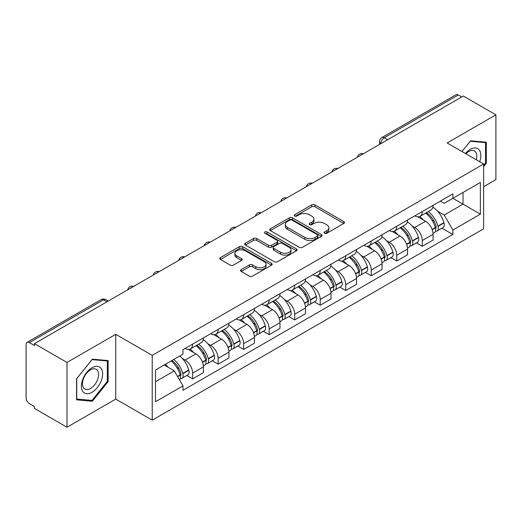 <?xml version="1.0" encoding="UTF-8"?>
<svg xmlns="http://www.w3.org/2000/svg" width="522" height="522" viewBox="0 0 522 522"><rect width="100%" height="100%" fill="white"/><g stroke="black" fill="none" stroke-linecap="round" stroke-linejoin="round"><path stroke-width="0.78" d="M324.514 233.282A1.592 0.92 0 0 0 326.765 233.282L343.822 223.429A2.271 1.312 0 0 0 344.487 222.502A2.271 1.312 0 0 0 343.822 221.576L314.923 204.892A2.271 1.312 0 0 0 311.712 204.892L294.649 214.744A1.592 0.92 0 0 0 294.186 215.39A1.592 0.92 0 0 0 294.649 216.036A1.592 0.92 0 0 0 296.901 216.036L299.106 214.764A7.269 4.196 0 0 1 309.383 214.764L311.791 216.154A7.269 4.196 0 0 1 313.918 219.123A7.269 4.196 0 0 1 311.791 222.085L309.585 223.364A1.592 0.92 0 0 0 309.115 224.01A1.592 0.92 0 0 0 309.585 224.662A1.592 0.92 0 0 0 311.83 224.662L314.035 223.383A7.269 4.196 0 0 1 324.312 223.383L326.72 224.773A7.269 4.196 0 0 1 328.853 227.742A7.269 4.196 0 0 1 326.72 230.711L324.514 231.983A1.592 0.92 0 0 0 324.051 232.629A1.592 0.92 0 0 0 324.514 233.282L324.514 231.983M241.223 269.6A2.271 1.312 0 0 0 240.557 270.526A2.271 1.312 0 0 0 241.223 271.453L249.333 276.131A2.271 1.312 0 0 0 252.544 276.131L271.486 265.196A2.271 1.312 0 0 0 272.151 264.269A2.271 1.312 0 0 0 271.486 263.342L242.586 246.652A2.271 1.312 0 0 0 239.376 246.652L220.428 257.594A2.271 1.312 0 0 0 219.762 258.52A2.271 1.312 0 0 0 220.428 259.447L230.222 265.098A2.271 1.312 0 0 0 233.432 265.098L241.542 260.419A2.271 1.312 0 0 0 242.208 259.493A2.271 1.312 0 0 0 241.542 258.566L236.688 255.76A6.075 3.504 0 0 1 234.907 253.281A6.075 3.504 0 0 1 238.658 250.045A6.075 3.504 0 0 1 245.275 250.801L264.302 261.79A6.075 3.504 0 0 1 266.083 264.269A6.075 3.504 0 0 1 262.331 267.505A6.075 3.504 0 0 1 255.715 266.749L252.544 264.915A2.271 1.312 0 0 0 249.333 264.915L241.223 269.6L241.223 271.453M152.222 355.365L115.74 334.308L66.992 362.451L34.445 343.659L463.347 96.028L495.9 114.827L447.152 142.969L483.633 164.025L152.222 355.365L152.222 420.158L483.633 228.819L483.633 164.025M299.269 247.304A2.271 1.312 0 0 0 302.479 247.304L321.421 236.362A2.271 1.312 0 0 0 322.087 235.435A2.271 1.312 0 0 0 321.421 234.508L292.522 217.824A2.271 1.312 0 0 0 289.312 217.824L270.363 228.76A2.271 1.312 0 0 0 269.698 229.687A2.271 1.312 0 0 0 270.363 230.613L299.269 247.304M265.463 233.628A1.592 0.92 0 0 1 267.075 233.849L267.075 231.957L296.457 248.922A2.271 1.312 0 0 1 297.122 249.849A2.271 1.312 0 0 1 296.457 250.775L277.508 261.718A2.271 1.312 0 0 1 274.298 261.718L245.399 245.033L245.399 243.18A2.271 1.312 0 0 0 244.733 244.107A2.271 1.312 0 0 0 245.399 245.033M245.399 243.18L253.503 238.495A2.271 1.312 0 0 1 256.72 238.495L268.438 245.262A2.271 1.312 0 0 0 271.649 245.262L277.025 242.156A2.271 1.312 0 0 0 277.691 241.229A2.271 1.312 0 0 0 277.025 240.303L264.824 233.256A1.592 0.92 0 0 1 264.36 232.61A1.592 0.92 0 0 1 265.339 231.761A1.592 0.92 0 0 1 267.075 231.957M66.992 362.451L66.992 427.237L34.445 408.445L34.445 406.553L29.369 403.63A4.626 2.669 -120 0 1 26.1 397.96L26.1 344.507A4.626 2.669 -120 0 1 27.059 342.386L101.157 299.608A4.626 2.669 60 0 1 103.473 299.837L29.369 342.615A4.626 2.669 -120 0 0 27.059 342.386M483.633 186.693L495.9 179.614L495.9 114.827M66.992 427.237L115.74 399.095L152.222 420.158M34.445 343.659L34.445 345.544L29.369 342.615M387.611 139.759L384.172 137.775A4.626 2.669 60 0 0 381.863 137.547L455.96 94.763A4.626 2.669 60 0 1 458.277 94.991L384.172 137.775A4.626 2.669 120 0 0 380.903 143.439L380.903 143.628M461.709 96.975L458.277 94.991M422.291 211.534A10.642 6.147 60 0 1 420.086 216.31L430.878 210.079A10.642 6.147 -120 0 0 433.084 205.303M412.041 225.922L414.762 227.494A10.642 6.147 60 0 1 422.291 240.525L433.084 234.293A10.642 6.147 -120 0 0 425.56 221.263L417.835 216.8M433.084 234.293L433.084 240.055L422.291 246.286L416.432 242.906M420.086 216.31A10.642 6.147 60 0 1 414.846 215.827M422.291 240.525L422.291 246.286M396.772 226.267A10.642 6.147 60 0 1 394.567 231.044L405.366 224.812A10.642 6.147 -120 0 0 407.565 220.03M390.919 257.64L396.772 261.02L407.565 254.788L407.565 249.027A10.642 6.147 -120 0 0 400.041 235.996L392.316 231.533M394.567 231.044A10.642 6.147 60 0 1 389.327 230.561M386.521 240.655L389.249 242.228A10.642 6.147 60 0 1 396.772 255.258L396.772 261.02M371.253 241.001A10.642 6.147 60 0 1 369.047 245.777L379.846 239.539A10.642 6.147 -120 0 0 382.045 234.763M365.4 272.373L371.253 275.753L382.052 269.522L382.052 263.76A10.642 6.147 -120 0 0 374.522 250.723L366.796 246.267M369.047 245.777A10.642 6.147 60 0 1 363.808 245.294M361.009 255.388L363.73 256.961A10.642 6.147 60 0 1 371.253 269.991L371.253 275.753M345.734 255.734A10.642 6.147 60 0 1 343.528 260.511L354.327 254.273A10.642 6.147 -120 0 0 356.533 249.496M339.881 287.107L345.734 290.486L356.533 284.255L356.533 278.494A10.642 6.147 -120 0 0 349.003 265.457L341.277 261M343.528 260.511A10.642 6.147 60 0 1 338.289 260.028M335.489 270.122L338.21 271.694A10.642 6.147 60 0 1 345.734 284.725L345.734 290.486M320.214 270.461A10.642 6.147 60 0 1 318.009 275.244L328.808 269.006A10.642 6.147 -120 0 0 331.013 264.23M314.361 301.84L320.214 305.22L331.013 298.989L331.013 293.227A10.642 6.147 -120 0 0 323.49 280.19L315.758 275.733M318.009 275.244A10.642 6.147 60 0 1 312.776 274.761M309.97 284.855L312.691 286.428A10.642 6.147 60 0 1 320.214 299.458L320.214 305.22M294.695 285.195A10.642 6.147 60 0 1 292.496 289.971L303.289 283.74A10.642 6.147 -120 0 0 305.494 278.963M288.842 316.573L294.695 319.953L305.494 313.722L305.494 307.96A10.642 6.147 -120 0 0 297.971 294.923L290.239 290.46M292.496 289.971A10.642 6.147 60 0 1 287.257 289.495M284.451 299.589L287.172 301.155A10.642 6.147 60 0 1 294.695 314.192L294.695 319.953M269.176 299.928A10.642 6.147 60 0 1 266.977 304.704L277.769 298.473A10.642 6.147 -120 0 0 279.975 293.697M263.323 331.307L269.176 334.687L279.975 328.449L279.975 322.694A10.642 6.147 -120 0 0 272.451 309.657L264.726 305.194M266.977 304.704A10.642 6.147 60 0 1 261.737 304.228M258.932 314.322L261.652 315.888A10.642 6.147 60 0 1 269.176 328.925L269.176 334.687M243.663 314.662A10.642 6.147 60 0 1 241.458 319.438L252.25 313.207A10.642 6.147 -120 0 0 254.455 308.43M237.804 346.04L243.663 349.42L254.455 343.182L254.455 337.421A10.642 6.147 -120 0 0 246.932 324.39L239.207 319.927M241.458 319.438A10.642 6.147 60 0 1 236.218 318.962M233.412 329.049L236.133 330.622A10.642 6.147 60 0 1 243.663 343.659L243.663 349.42M218.144 329.395A10.642 6.147 60 0 1 215.938 334.171L226.737 327.94A10.642 6.147 -120 0 0 228.936 323.164M212.284 360.774L218.144 364.154L228.936 357.916L228.936 352.154A10.642 6.147 -120 0 0 221.413 339.124L213.687 334.661M215.938 334.171A10.642 6.147 60 0 1 210.699 333.695M207.893 343.783L210.62 345.355A10.642 6.147 60 0 1 218.144 358.392L218.144 364.154M192.625 344.128A10.642 6.147 60 0 1 190.419 348.905L201.218 342.673A10.642 6.147 -120 0 0 203.417 337.897M186.772 375.501L192.625 378.881L203.417 372.649L203.417 366.888A10.642 6.147 -120 0 0 195.894 353.857L188.168 349.394M190.419 348.905A10.642 6.147 60 0 1 185.179 348.428M182.38 358.516L185.101 360.089A10.642 6.147 60 0 1 192.625 373.126L192.625 378.881M440.366 201.094L444.209 203.319L480.357 182.446L463.021 192.455L463.021 204.167L444.209 215.025L437.56 211.188M155.491 381.719L174.302 370.855L182.974 385.875L155.491 401.738L155.491 370.007L182.974 354.138L182.974 349.701L452.881 193.871L452.881 198.308L480.357 214.177L452.881 230.045L444.209 215.025M480.357 182.446L480.357 214.177M182.974 385.875L182.974 390.312L452.881 234.482L452.881 230.045M483.633 166.622L486.328 163.269L486.328 142.219L470.544 140.81L461.944 151.51M115.74 334.308L115.74 399.095M76.564 399.845L92.348 401.255L108.132 381.615L108.132 360.572L92.348 359.156L76.564 378.796L76.564 399.845M174.302 370.855L164.162 365.002M441.951 228.173L452.881 234.482M485.512 162.792L486.328 163.269M90.684 400.289L92.348 401.255M107.317 381.145L108.132 381.615M325.147 233.504L326.72 232.597A7.269 4.196 0 0 0 328.853 229.634L328.853 227.742M313.918 219.123L313.918 221.008A7.269 4.196 0 0 1 311.791 223.977L310.218 224.884M343.789 223.449L314.923 206.777A2.271 1.312 0 0 0 311.712 206.777L295.282 216.265M321.395 236.381L292.522 219.71A2.271 1.312 0 0 0 289.312 219.71L270.396 230.633M317.409 236.088A1.592 0.92 0 0 0 317.878 235.435A1.592 0.92 0 0 0 317.409 234.789L292.039 220.14A1.592 0.92 0 0 0 289.795 220.14L287.465 221.485A7.269 4.196 0 0 0 285.338 224.453A7.269 4.196 0 0 0 287.465 227.416L304.802 237.432A7.269 4.196 0 0 0 315.079 237.432L317.409 236.088L317.409 237.973A1.592 0.92 0 0 0 317.878 237.327L317.878 235.435M285.338 224.453L285.338 226.339A7.269 4.196 0 0 0 287.465 229.308L287.465 227.416M317.409 237.973L315.079 239.317A7.269 4.196 0 0 1 304.802 239.317L287.465 229.308M245.425 245.046L253.503 240.388L253.503 238.495M277.691 241.229L277.691 243.121A2.271 1.312 0 0 1 277.025 244.048L271.649 247.154A2.271 1.312 0 0 1 268.438 247.154L256.72 240.388A2.271 1.312 0 0 0 253.503 240.388M267.075 233.849L296.424 250.795M280.601 252.283A6.075 3.504 0 0 0 287.217 253.046A6.075 3.504 0 0 0 290.969 249.803A6.075 3.504 0 0 0 289.188 247.324L282.487 243.454A2.271 1.312 0 0 0 279.277 243.454L273.9 246.56A2.271 1.312 0 0 0 273.234 247.487A2.271 1.312 0 0 0 273.9 248.413L280.601 252.283L280.601 254.175A6.075 3.504 0 0 0 287.217 254.932A6.075 3.504 0 0 0 290.969 251.695L290.969 249.803M273.234 247.487L273.234 249.379A2.271 1.312 0 0 0 273.9 250.306L273.9 248.413M280.601 254.175L273.9 250.306M266.083 264.269L266.083 266.155A6.075 3.504 0 0 1 262.331 269.398A6.075 3.504 0 0 1 255.715 268.634L252.544 266.807A2.271 1.312 0 0 0 249.333 266.807L241.255 271.466M234.907 253.281L234.907 255.173A6.075 3.504 0 0 0 236.688 257.653L236.688 255.76M241.516 260.439L236.688 257.653M271.486 263.342L271.486 265.196L242.586 248.544A2.271 1.312 0 0 0 239.376 248.544L220.46 259.467M426.304 212.722A14.577 8.417 60 0 1 426.376 212.761A14.577 8.417 60 0 1 435.968 225.837L436.053 226.143A2.832 1.638 60 0 1 435.609 228.368A2.832 1.638 60 0 1 435.544 228.401M425.665 213.087A17.578 10.153 60 0 1 435.328 227.592L435.413 227.892A5.84 3.373 60 0 1 434.493 232.479L433.038 233.321M435.492 231.187A5.84 3.373 -120 0 0 437.11 230.972A5.84 3.373 -120 0 0 438.036 226.385L437.945 226.085A17.578 10.153 -120 0 0 428.288 211.573M432.862 207.169A17.578 10.153 60 0 1 443.915 222.633L444.007 222.94A5.84 3.373 60 0 1 443.08 227.52L437.11 230.972M419.668 216.513A17.578 10.153 60 0 1 423.342 219.977M431.89 220.003L434.134 221.295M479.698 161.755A15.034 8.685 120 0 0 479.424 150.212A15.034 8.685 120 0 0 465.402 153.501M476.253 159.765A11.386 6.571 120 0 0 475.699 152.137A11.386 6.571 120 0 0 474.42 150.949A11.386 6.571 120 0 0 465.865 153.768M461.977 151.524L470.218 141.273L485.512 142.643L485.512 163.034L483.633 165.376M484.501 142.056L485.512 142.643M101.229 368.565A15.034 8.685 120 0 0 86.704 372.454A15.034 8.685 120 0 0 82.815 391.474A15.034 8.685 120 0 0 97.34 387.578A15.034 8.685 120 0 0 101.229 368.565M97.503 370.483A11.386 6.571 120 0 0 96.224 369.295A11.386 6.571 120 0 0 85.628 374.613A11.386 6.571 120 0 0 83.559 387.826A11.386 6.571 120 0 0 84.838 389.014A11.386 6.571 120 0 0 95.435 383.703A11.386 6.571 120 0 0 97.503 370.483M92.022 400.407L76.727 399.043L76.727 378.652L92.022 359.625L107.317 360.989L107.317 381.38L92.022 400.407M106.305 360.402L107.317 360.989M400.785 227.448A14.577 8.417 60 0 1 400.863 227.494A14.577 8.417 60 0 1 410.449 240.57L410.533 240.877A2.832 1.638 60 0 1 410.09 243.102A2.832 1.638 60 0 1 410.024 243.135M400.152 227.82A17.578 10.153 60 0 1 409.809 242.325L409.901 242.626A5.84 3.373 60 0 1 408.974 247.213L407.525 248.054M409.972 245.921A5.84 3.373 -120 0 0 411.59 245.705A5.84 3.373 -120 0 0 412.517 241.118L412.426 240.812A17.578 10.153 -120 0 0 402.769 226.307M407.349 221.902A17.578 10.153 60 0 1 418.403 237.366L418.487 237.667A5.84 3.373 60 0 1 417.561 242.254L411.59 245.705M394.156 231.246A17.578 10.153 60 0 1 397.823 234.711M406.37 234.737L408.615 236.029M375.266 242.182A14.577 8.417 60 0 1 375.344 242.228A14.577 8.417 60 0 1 384.929 255.304L385.021 255.604A2.832 1.638 60 0 1 384.57 257.829A2.832 1.638 60 0 1 384.505 257.868M374.633 242.554A17.578 10.153 60 0 1 384.29 257.059L384.381 257.359A5.84 3.373 60 0 1 383.455 261.946L382.006 262.788M384.453 260.654A5.84 3.373 -120 0 0 386.071 260.439A5.84 3.373 -120 0 0 386.998 255.852L386.913 255.545A17.578 10.153 -120 0 0 377.249 241.04M381.83 236.636A17.578 10.153 60 0 1 392.883 252.1L392.968 252.4A5.84 3.373 60 0 1 392.042 256.987L386.071 260.439M368.636 245.979A17.578 10.153 60 0 1 372.303 249.444M380.851 249.47L383.096 250.762M349.753 256.915A14.577 8.417 60 0 1 349.825 256.961A14.577 8.417 60 0 1 359.41 270.037L359.501 270.337A2.832 1.638 60 0 1 359.051 272.562A2.832 1.638 60 0 1 358.986 272.601M349.114 257.287A17.578 10.153 60 0 1 358.777 271.792L358.862 272.092A5.84 3.373 60 0 1 357.935 276.68L356.487 277.521M358.934 275.388A5.84 3.373 -120 0 0 360.552 275.166A5.84 3.373 -120 0 0 361.478 270.585L361.394 270.279A17.578 10.153 -120 0 0 351.73 255.773M356.311 251.369A17.578 10.153 60 0 1 367.364 266.833L367.449 267.133A5.84 3.373 60 0 1 366.529 271.721L360.552 275.166M343.117 260.713A17.578 10.153 60 0 1 346.791 264.178M355.338 264.204L357.577 265.496M324.234 271.649A14.577 8.417 60 0 1 324.306 271.694A14.577 8.417 60 0 1 333.897 284.771L333.982 285.071A2.832 1.638 60 0 1 333.532 287.296A2.832 1.638 60 0 1 333.467 287.328M323.594 272.021A17.578 10.153 60 0 1 333.258 286.526L333.343 286.826A5.84 3.373 60 0 1 332.423 291.413L330.968 292.255M333.421 290.121A5.84 3.373 -120 0 0 335.039 289.899A5.84 3.373 -120 0 0 335.959 285.319L335.874 285.012A17.578 10.153 -120 0 0 326.211 270.507M330.791 266.096A17.578 10.153 60 0 1 341.845 281.567L341.93 281.867A5.84 3.373 60 0 1 341.01 286.454L335.039 289.899M317.598 275.446A17.578 10.153 60 0 1 321.271 278.911M329.819 278.937L332.057 280.229M298.714 286.382A14.577 8.417 60 0 1 298.786 286.428A14.577 8.417 60 0 1 308.378 299.504L308.463 299.804A2.832 1.638 60 0 1 308.013 302.029A2.832 1.638 60 0 1 307.954 302.062M298.075 286.754A17.578 10.153 60 0 1 307.739 301.259L307.823 301.559A5.84 3.373 60 0 1 306.903 306.146L305.448 306.982M307.902 304.855A5.84 3.373 -120 0 0 309.52 304.633A5.84 3.373 -120 0 0 310.44 300.046L310.355 299.745A17.578 10.153 -120 0 0 300.692 285.24M305.272 280.829A17.578 10.153 60 0 1 316.325 296.3L316.41 296.6A5.84 3.373 60 0 1 315.49 301.187L309.52 304.633M292.079 290.18A17.578 10.153 60 0 1 295.752 293.645M304.3 293.671L306.538 294.963M273.195 301.116A14.577 8.417 60 0 1 273.267 301.155A14.577 8.417 60 0 1 282.859 314.237L282.944 314.538A2.832 1.638 60 0 1 282.493 316.763A2.832 1.638 60 0 1 282.435 316.795M272.556 301.481A17.578 10.153 60 0 1 282.219 315.993L282.304 316.293A5.84 3.373 60 0 1 281.384 320.88L279.929 321.715M282.382 319.588A5.84 3.373 -120 0 0 284.001 319.366A5.84 3.373 -120 0 0 284.921 314.779L284.836 314.479A17.578 10.153 -120 0 0 275.172 299.974M279.753 295.563A17.578 10.153 60 0 1 290.806 311.034L290.891 311.334A5.84 3.373 60 0 1 289.971 315.921L284.001 319.366M266.559 304.913A17.578 10.153 60 0 1 270.233 308.378M278.781 308.404L281.025 309.696M247.676 315.849A14.577 8.417 60 0 1 247.748 315.888A14.577 8.417 60 0 1 257.339 328.971L257.424 329.271A2.832 1.638 60 0 1 256.981 331.496A2.832 1.638 60 0 1 256.915 331.529M247.036 316.215A17.578 10.153 60 0 1 256.7 330.726L256.785 331.026A5.84 3.373 60 0 1 255.865 335.613L254.41 336.449M256.863 334.321A5.84 3.373 -120 0 0 258.481 334.1A5.84 3.373 -120 0 0 259.401 329.512L259.317 329.212A17.578 10.153 -120 0 0 249.66 314.707M254.234 310.296A17.578 10.153 60 0 1 265.287 325.767L265.378 326.067A5.84 3.373 60 0 1 264.452 330.654L258.481 334.1M241.04 319.647A17.578 10.153 60 0 1 244.714 323.111M253.261 323.138L255.506 324.43M222.157 330.583A14.577 8.417 60 0 1 222.228 330.622A14.577 8.417 60 0 1 231.82 343.704L231.905 344.005A2.832 1.638 60 0 1 231.461 346.23A2.832 1.638 60 0 1 231.396 346.262M221.524 330.948A17.578 10.153 60 0 1 231.181 345.453L231.266 345.76A5.84 3.373 60 0 1 230.346 350.347L228.89 351.182M231.344 349.055A5.84 3.373 -120 0 0 232.962 348.833A5.84 3.373 -120 0 0 233.889 344.246L233.797 343.946A17.578 10.153 -120 0 0 224.14 329.441M228.714 325.03A17.578 10.153 60 0 1 239.768 340.501L239.859 340.801A5.84 3.373 60 0 1 238.932 345.388L232.962 348.833M215.527 334.38A17.578 10.153 60 0 1 219.194 337.845M227.742 337.864L229.987 339.163M196.637 345.316A14.577 8.417 60 0 1 196.716 345.355A14.577 8.417 60 0 1 206.301 358.438L206.386 358.738A2.832 1.638 60 0 1 205.942 360.963A2.832 1.638 60 0 1 205.877 360.996M196.004 345.681A17.578 10.153 60 0 1 205.661 360.187L205.753 360.493A5.84 3.373 60 0 1 204.826 365.08L203.378 365.915M205.825 363.788A5.84 3.373 -120 0 0 207.443 363.566A5.84 3.373 -120 0 0 208.369 358.979L208.285 358.679A17.578 10.153 -120 0 0 198.621 344.174M203.202 339.763A17.578 10.153 60 0 1 214.255 355.234L214.34 355.534A5.84 3.373 60 0 1 213.413 360.121L207.443 363.566M190.008 349.107A17.578 10.153 60 0 1 193.675 352.578M202.223 352.598L204.467 353.896M171.908 360.526A14.577 8.417 60 0 1 180.782 373.165L180.873 373.471A2.832 1.638 60 0 1 180.423 375.696A2.832 1.638 60 0 1 180.358 375.729M171.17 360.956A17.578 10.153 60 0 1 180.149 374.92L180.234 375.227A5.84 3.373 60 0 1 179.431 379.735M180.305 378.522A5.84 3.373 -120 0 0 181.924 378.3A5.84 3.373 -120 0 0 182.85 373.713L182.765 373.413A17.578 10.153 -120 0 0 173.787 359.443M179.757 355.997A17.578 10.153 60 0 1 188.736 369.961L188.82 370.268A5.84 3.373 60 0 1 187.894 374.855L181.924 378.3M165.193 364.402A17.578 10.153 60 0 1 168.162 367.312M176.71 367.331L178.948 368.63M381.067 143.537L380.903 143.439A4.626 2.669 0 0 1 379.546 141.553L379.546 144.411M218.144 358.392L228.936 352.154M243.663 343.659L254.455 337.421M269.176 328.925L279.975 322.694M294.695 314.192L305.494 307.96M320.214 299.458L331.013 293.227M345.734 284.725L356.533 278.494M371.253 269.991L382.052 263.76M396.772 255.258L407.565 249.027M192.625 373.126L203.417 366.888M185.101 360.089L195.894 353.857M210.62 345.355L221.413 339.124M236.133 330.622L246.932 324.39M261.652 315.888L272.451 309.657M287.172 301.155L297.971 294.923M312.691 286.428L323.49 280.19M338.21 271.694L349.003 265.457M363.73 256.961L374.522 250.723M389.249 242.228L400.041 235.996M414.762 227.494L425.56 221.263M362.953 153.997A4.626 2.669 120 0 0 360.904 155.171M337.434 168.73A4.626 2.669 120 0 0 335.392 169.904M311.915 183.457A4.626 2.669 120 0 0 309.872 184.638M286.395 198.19A4.626 2.669 120 0 0 284.353 199.371M260.876 212.924A4.626 2.669 120 0 0 258.834 214.105M235.357 227.657A4.626 2.669 120 0 0 233.314 228.838M209.837 242.391A4.626 2.669 120 0 0 207.795 243.572M184.318 257.124A4.626 2.669 120 0 0 182.276 258.305M158.805 271.858A4.626 2.669 120 0 0 156.763 273.039M133.286 286.591A4.626 2.669 120 0 0 131.244 287.772M106.906 301.82L103.473 299.837A4.626 2.669 120 0 1 105.783 299.608A4.626 4.626 0 0 0 101.157 299.608M326.72 232.597L326.72 230.711M309.585 224.662L309.585 223.364M311.791 223.977L311.791 222.085M294.649 216.036L294.649 214.744M311.712 206.777L311.712 204.892M314.923 206.777L314.923 204.892M343.822 223.429L343.822 221.576M270.363 230.613L270.363 228.76M289.312 219.71L289.312 217.824M292.522 219.71L292.522 217.824M321.421 236.362L321.421 234.508M304.802 239.317L304.802 237.432M315.079 239.317L315.079 237.432M256.72 240.388L256.72 238.495M268.438 247.154L268.438 245.262M271.649 247.154L271.649 245.262M277.025 244.048L277.025 242.156M296.457 250.775L296.457 248.922M249.333 266.807L249.333 264.915M252.544 266.807L252.544 264.915M255.715 268.634L255.715 266.749M241.542 260.419L241.542 258.566M220.428 259.447L220.428 257.594M239.376 248.544L239.376 246.652M242.586 248.544L242.586 246.652M432.216 229.739L435.413 227.892M438.036 226.385L444.007 222.94M437.945 226.085L443.915 222.633M435.322 227.572L436.196 227.07M432.112 229.452L435.328 227.592M406.697 244.472L409.901 242.626M412.517 241.118L418.487 237.667M412.426 240.812L418.403 237.366M409.803 242.306L410.677 241.803M406.592 244.185L409.809 242.325M381.184 259.206L384.381 257.359M386.998 255.852L392.968 252.4M386.913 255.545L392.883 252.1M381.073 258.919L385.158 256.537M355.665 273.939L358.862 272.092M361.478 270.585L367.449 267.133M361.394 270.279L367.364 266.833M358.771 271.773L359.638 271.27M355.554 273.652L358.777 271.792M330.145 288.673L333.343 286.826M335.959 285.319L341.93 281.867M335.874 285.012L341.845 281.567M330.034 288.385L334.119 285.997M304.626 303.406L307.823 301.559M310.44 300.046L316.41 296.6M310.355 299.745L316.325 296.3M307.732 301.233L308.6 300.731M304.515 303.119L307.739 301.259M279.107 318.139L282.304 316.293M284.921 314.779L290.891 311.334M284.836 314.479L290.806 311.034M282.213 315.967L283.081 315.464M279.002 317.852L282.219 315.993M253.588 332.873L256.785 331.026M259.401 329.512L265.378 326.067M259.317 329.212L265.287 325.767M256.693 330.7L257.568 330.198M253.483 332.579L256.7 330.726M228.068 347.606L231.266 345.76M233.889 344.246L239.859 340.801M233.797 343.946L239.768 340.501M231.174 345.433L232.049 344.931M227.964 347.313L231.181 345.453M202.549 362.34L205.753 360.493M208.369 358.979L214.34 355.534M208.285 358.679L214.255 355.234M202.445 362.046L206.529 359.665M177.676 376.701L180.234 375.227M182.85 373.713L188.82 370.268M182.765 373.413L188.736 369.961M180.142 374.9L181.01 374.398M177.526 376.434L180.149 374.92M363.345 153.768A4.626 4.626 0 0 0 357.407 157.194M337.825 168.502A4.626 4.626 0 0 0 331.888 171.927M312.306 183.235A4.626 4.626 0 0 0 306.368 186.661M286.787 197.968A4.626 4.626 0 0 0 280.849 201.394M261.268 212.702A4.626 4.626 0 0 0 255.33 216.128M235.748 227.429A4.626 4.626 0 0 0 229.817 230.861M210.235 242.162A4.626 4.626 0 0 0 204.298 245.594M184.716 256.896A4.626 4.626 0 0 0 178.778 260.328M159.197 271.629A4.626 4.626 0 0 0 153.259 275.055M133.678 286.363A4.626 4.626 0 0 0 127.74 289.788M108.263 301.037L105.783 299.608M381.863 137.547A4.626 4.626 0 0 0 379.546 141.553"/></g></svg>
